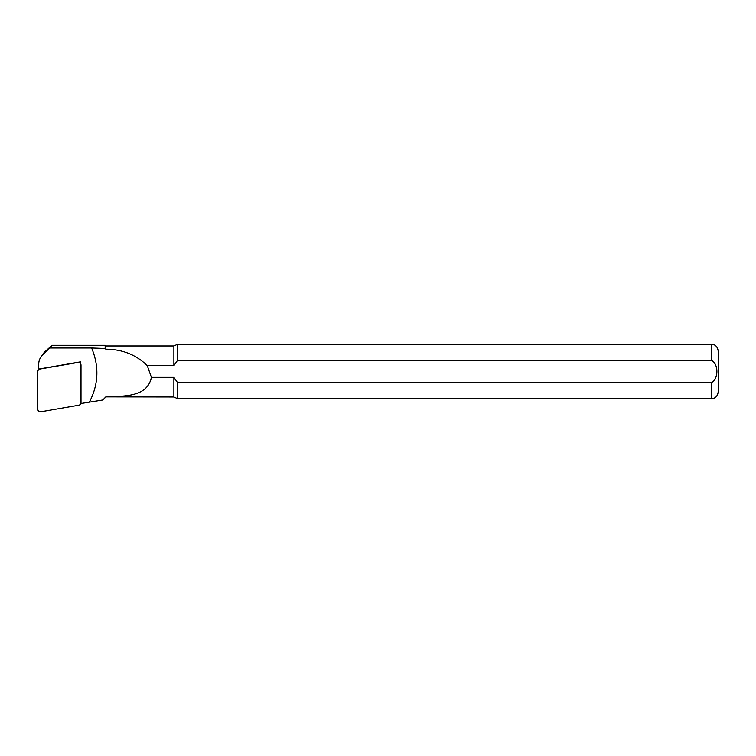 <?xml version="1.0" encoding="UTF-8"?>
<svg xmlns="http://www.w3.org/2000/svg" width="756" height="756" viewBox="0 0 756 756"><rect width="100%" height="100%" fill="white"/><g stroke="black" fill="none" stroke-linecap="round" stroke-linejoin="round"><path stroke-width="1.13" d="M37.8 371.612A2.722 2.665 0 0 1 40.049 368.994L77.811 362.483A2.722 2.665 180 0 1 81.005 365.101L81.005 402.608A2.722 2.665 180 0 1 78.756 405.225L40.994 411.746A2.722 2.665 0 0 1 37.8 409.119L37.8 371.612M80.845 403.524L102.778 400.009L103.402 399.414M89.416 402.041C98.563 384.435 99.301 366.414 91.618 347.977L49.726 347.977L42.638 354.904A13.353 13.069 180 0 0 38.726 364.146L38.736 369.051L80.75 361.793L80.75 363.986M49.726 347.977L52.022 345.275L44.264 352.334M177.528 382.602L173.88 377.329L177.528 382.602L711.396 382.602L177.528 382.602L177.528 398.686L711.396 398.686C713.399 398.695 717.302 397.958 718.2 391.882L718.2 351.058L718.2 391.882M147.269 365.62L173.88 365.62L173.88 345.955L105.84 345.955L105.84 349.196C122.321 349.272 136.127 354.744 147.269 365.62L151.38 377.329L173.88 377.329L173.88 396.985L177.528 398.686M173.88 345.955L177.528 344.254L177.528 360.338L711.396 360.338C718.72 363.787 718.72 379.115 711.396 382.602L711.396 398.686M173.88 365.62L177.528 360.338M151.38 377.329C147.373 397.373 123.937 396.05 105.84 396.881L173.88 396.985M105.84 345.955L105.16 345.275L105.16 348.469L105.84 349.196M105.84 396.881L102.778 400.009M105.16 348.469L91.627 347.977M105.16 345.275L52.022 345.275M42.638 354.904L45.171 351.323M177.528 344.254L711.396 344.254L711.396 360.338M39.095 368.985L38.301 370.081M79.399 362.029L80.505 363.56M711.396 344.254C713.399 344.254 717.302 344.982 718.2 351.058M105.84 396.985L103.411 399.423M44.207 352.409L41.183 356.596"/></g></svg>
